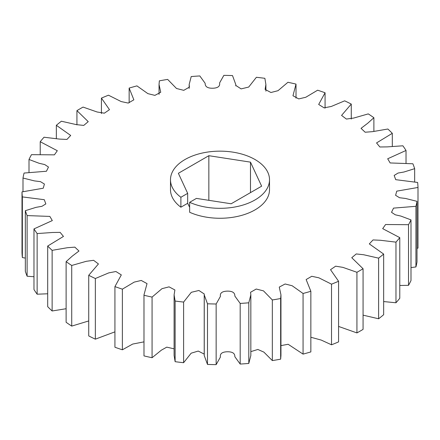 <?xml version="1.0" encoding="UTF-8"?>
<svg xmlns="http://www.w3.org/2000/svg" width="440" height="440" viewBox="0 0 440 440"><rect width="100%" height="100%" fill="white"/><g stroke="black" fill="none" stroke-linecap="round" stroke-linejoin="round"><path stroke-width="0.66" d="M269.511 179.74L269.511 189.684A49.511 28.584 0 0 1 255.008 209.891A49.511 28.584 0 0 1 189.64 212.262L189.64 202.318A49.511 28.584 0 0 0 255.008 199.947A49.511 28.584 0 0 0 269.511 179.74A49.511 28.584 0 0 0 238.948 153.329A49.511 28.584 0 0 0 184.993 159.528A49.511 28.584 0 0 0 170.489 179.74A49.511 28.584 0 0 0 180.889 197.263L180.889 207.207A49.511 28.584 0 0 1 170.489 189.684L170.489 179.74M143.985 294.839L143.99 355.9L143.985 294.839L147.031 283.618L141.257 280.456L134.233 282.101L122.375 289.163L122.375 349.795A198.038 114.334 0 0 1 114.928 347.232L114.928 286.6L121.319 274.901L115.918 271.519L108.774 272.877L95.348 278.526A198.038 114.334 180 0 1 88.732 275.291L88.732 335.929A198.038 114.334 0 0 0 95.348 339.163L114.928 331.854M88.732 275.291L98.434 263.951L93.605 260.304L86.295 261.305L71.72 265.469A198.038 114.334 180 0 1 66.115 261.646L66.115 322.284A198.038 114.334 0 0 0 71.72 326.106L88.732 320.942M66.115 261.646L72.254 256.135L78.969 251.015L74.85 247.137L67.419 247.715L52.135 250.344A198.038 114.334 180 0 1 47.696 246.043L47.696 306.68A198.038 114.334 0 0 0 52.135 310.981L66.115 308.726M47.696 246.043L63.459 236.434L60.132 232.375L52.674 232.48L37.131 233.569A198.038 114.334 180 0 1 33.979 228.899L33.979 289.536A198.038 114.334 0 0 0 37.131 294.201L47.696 293.783M33.979 228.899L52.311 220.583L49.846 216.414L27.115 215.589A198.038 114.334 180 0 1 25.333 210.689L25.333 271.326A198.038 114.334 0 0 0 27.115 276.227L33.979 276.733M25.333 210.689L36.08 207.339L41.932 206.316L45.837 203.913L44.281 199.7L22.358 196.906A198.038 114.334 180 0 1 22 191.906L22 252.538A198.038 114.334 0 0 0 22.358 257.543L25.333 258.11M417.005 248.347L418 248.094L418 187.462L396.754 191.147L395.588 195.316L399.536 197.725L405.614 198.473L417.005 201.339L417.005 261.971A198.038 114.334 0 0 1 415.932 266.943L415.932 206.305L393.542 208.12L391.523 212.322L395.269 214.792L400.884 216.079L410.999 219.901L410.999 280.533A198.038 114.334 0 0 1 408.524 285.334L408.524 224.697L385.589 224.521L382.685 228.641L399.779 237.639L399.779 298.27A198.038 114.334 0 0 1 395.967 302.77L395.967 242.138L380.495 240.279L373.043 239.932L369.309 243.909L383.653 254.067L383.653 314.705A198.038 114.334 0 0 1 378.615 318.78L378.615 258.143L363.627 254.738L356.252 253.946L351.764 257.714L363.066 268.741L363.066 329.379A198.038 114.334 0 0 1 356.934 332.915L356.934 272.283L342.881 267.366L335.649 266.178L330.517 269.693L338.575 281.259L338.575 341.891A198.038 114.334 0 0 1 331.518 344.8L331.518 284.168L318.83 277.8L311.757 276.287L306.136 279.548L310.855 291.275L310.855 351.912A198.038 114.334 0 0 1 303.061 354.112L303.061 293.475L292.127 285.731L285.115 283.987L279.263 287.089L280.957 294.839L280.649 298.524L280.649 359.161L280.957 355.476L280.957 294.839M410.999 267.586L415.932 266.943M399.779 285.483L408.524 285.334M383.653 301.56L395.967 302.77M363.066 315.15L378.615 318.78M338.575 326.43L356.934 332.915M310.855 337.243L321.206 340.07L331.518 344.8M280.957 345.615L288.151 344.278L303.061 354.112M250.839 351.626L257.862 349.459L263.868 352.11L272.338 360.591A198.038 114.334 0 0 0 280.649 359.161M248.793 363.44L250.839 355.476L250.839 294.839L248.793 302.803L248.793 363.44A198.038 114.334 0 0 1 240.185 364.056L240.185 303.424L234.85 296.065C234.96 292.699 232.43 291.055 227.266 291.126C222.112 291.302 219.83 293.062 220.418 296.411L216.15 303.996L216.15 364.634L220.418 357.049C219.83 353.7 222.112 351.934 227.266 351.764C232.43 351.692 234.96 353.337 234.85 356.702L240.185 364.056M207.488 364.425L207.488 303.787L204.221 294.844L204.221 355.482L207.488 364.425A198.038 114.334 0 0 0 216.15 364.634M175.126 361.68L175.126 301.043L174.103 294.839L174.103 355.476L175.126 361.68A198.038 114.334 0 0 0 183.612 362.709L191.158 353.188L198.226 351.065L204.221 354.101M143.99 355.9A198.038 114.334 0 0 0 152.07 357.715L161.381 350.158L166.766 347.138L174.103 348.843M122.375 349.795L132.699 344.058L143.985 341.864M95.348 278.526L95.348 339.163M71.72 265.469L71.72 326.106M52.135 250.344L52.135 310.981M37.131 233.569L37.131 294.201M27.115 215.589L27.115 276.227M22.358 196.906L22.358 257.543M22 191.906L43.246 188.215L44.413 184.047L40.463 181.643L34.386 180.889L22.996 178.03L22.996 191.653M22.996 178.03A198.038 114.334 180 0 1 24.068 173.058L46.459 171.243L48.477 167.041L44.732 164.571L39.116 163.284L29.002 159.467L29.002 172.414M29.002 159.467A198.038 114.334 180 0 1 31.477 154.666L54.412 154.847L57.316 150.722L40.221 141.73L40.221 154.517M40.221 141.73A198.038 114.334 180 0 1 44.033 137.231L59.505 139.09L66.957 139.43L70.692 135.454L56.348 125.296L56.348 138.441M56.348 125.296A198.038 114.334 180 0 1 61.386 121.22L76.373 124.625L83.749 125.417L88.237 121.649L76.934 110.622L76.934 124.85M76.934 110.622A198.038 114.334 180 0 1 83.067 107.085L97.119 111.997L104.352 113.184L109.483 109.67L101.425 98.109L101.425 113.57M101.425 98.109A198.038 114.334 180 0 1 108.482 95.2L121.171 101.563L128.244 103.076L133.864 99.814L129.145 88.088L129.145 102.757M129.145 88.088A198.038 114.334 180 0 1 136.939 85.888L147.873 93.632L154.886 95.376L160.738 92.274L159.044 84.524L159.352 80.839A198.038 114.334 180 0 1 167.662 79.409L176.512 88.495L183.772 90.332L189.431 87.098L189.162 84.524L191.208 76.56A198.038 114.334 180 0 1 199.815 75.944L205.15 83.297C205.04 86.663 207.57 88.308 212.735 88.237C217.888 88.066 220.171 86.3 219.582 82.951L223.85 75.367A198.038 114.334 180 0 1 232.513 75.576L235.78 84.519L235.747 85.382L241.109 88.891L248.699 87.059L256.388 77.292A198.038 114.334 180 0 1 264.875 78.32L265.898 84.524L265.1 89.397L270.93 92.505L278.003 90.695L287.93 82.286A198.038 114.334 180 0 1 296.01 84.101L292.969 95.75L298.743 98.912L305.767 97.267L317.625 90.206A198.038 114.334 180 0 1 325.072 92.769L318.681 104.462L324.082 107.844L331.227 106.486L344.652 100.837A198.038 114.334 180 0 1 351.269 104.071L341.567 115.412L346.395 119.059L353.705 118.058L368.28 113.894A198.038 114.334 180 0 1 373.885 117.717L367.747 123.228L361.031 128.348L365.151 132.226L372.581 131.648L387.866 129.019A198.038 114.334 180 0 1 392.304 133.32L376.541 142.929L379.868 146.988L387.327 146.883L402.87 145.799A198.038 114.334 180 0 1 406.021 150.464L387.69 158.78L390.154 162.948L412.885 163.774A198.038 114.334 180 0 1 414.667 168.674L403.92 172.024L398.068 173.047L394.163 175.456L395.72 179.669L417.643 182.457A198.038 114.334 180 0 1 418 187.462M325.072 108.147L325.072 92.769M351.269 119.059L351.269 104.071M373.885 131.274L373.885 117.717M392.304 146.218L392.304 133.32M406.021 163.268L406.021 150.464M414.667 181.891L414.667 168.674M272.338 360.591L272.338 299.954L263.489 290.868L256.228 289.036L250.569 292.264L250.839 294.839M204.221 294.844L204.254 293.981L198.891 290.477L191.301 292.309L183.612 302.071L183.612 362.709M174.103 294.839L174.9 289.966L169.07 286.858L161.997 288.668L152.07 297.083L152.07 357.715M189.64 202.318L196.422 198.402L231.154 203.775L261.635 186.181L250.481 162.14L208.846 155.7L178.365 173.294L187.671 193.347L187.671 203.297L189.64 207.301M187.671 203.297L180.889 207.207M122.375 289.163A198.038 114.334 180 0 1 114.928 286.6M152.07 297.083A198.038 114.334 180 0 1 143.99 295.262M183.612 302.071A198.038 114.334 180 0 1 175.126 301.043M216.15 303.996A198.038 114.334 180 0 1 207.488 303.787M248.793 302.803A198.038 114.334 180 0 1 240.185 303.424M280.649 298.524A198.038 114.334 180 0 1 272.338 299.954M310.855 291.275A198.038 114.334 180 0 1 303.061 293.475M338.575 281.259A198.038 114.334 180 0 1 331.518 284.168M363.066 268.741A198.038 114.334 180 0 1 356.934 272.283M383.653 254.067A198.038 114.334 180 0 1 378.615 258.143M399.779 237.639A198.038 114.334 180 0 1 395.967 242.138M410.999 219.901A198.038 114.334 180 0 1 408.524 224.697M417.005 201.339A198.038 114.334 180 0 1 415.932 206.305M187.671 193.347L180.889 197.263M208.846 200.327L208.846 155.7M250.481 192.621L250.481 162.14M159.044 94.386L159.044 84.524M189.162 88.374L189.162 84.524M235.78 85.899L235.78 84.519M265.898 91.157L265.898 84.524M296.016 98.137L296.016 84.524M204.254 354.618L204.254 295.477"/></g></svg>
